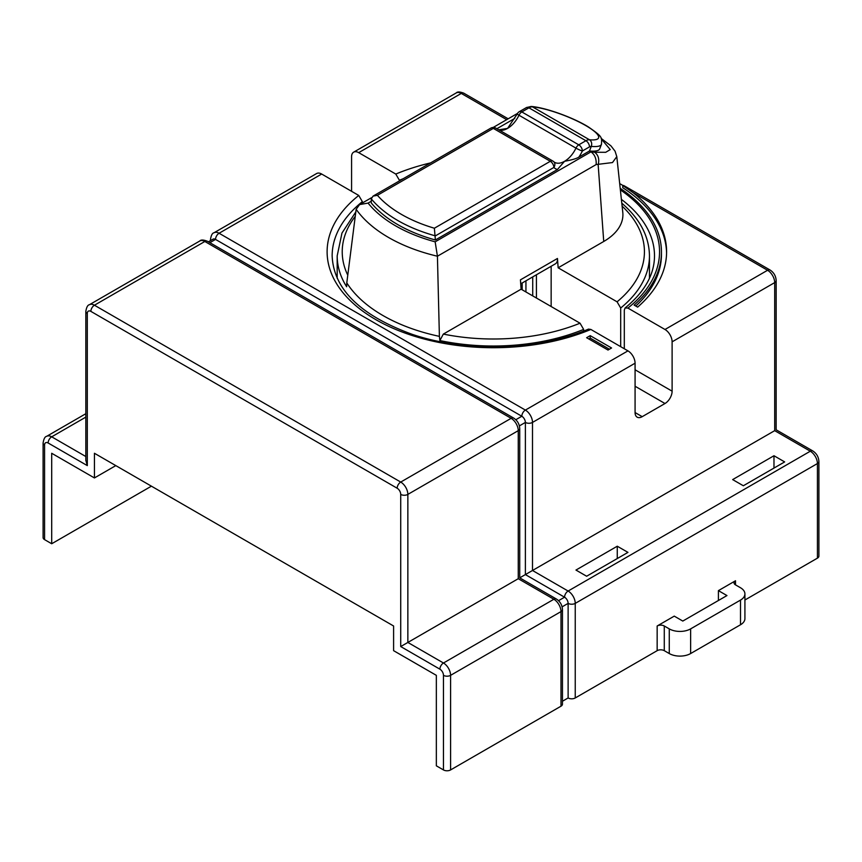 <?xml version="1.0" encoding="UTF-8"?>
<svg xmlns="http://www.w3.org/2000/svg" width="862" height="862" viewBox="0 0 862 862"><rect width="100%" height="100%" fill="white"/><g stroke="black" fill="none" stroke-linecap="round" stroke-linejoin="round"><path stroke-width="1.29" d="M635.078 412.553L642.201 416.669A10.075 5.819 -60 0 1 637.158 417.165A10.075 5.819 -60 0 1 635.078 412.553L635.078 363.204A10.075 5.819 60 0 0 627.956 350.866L590.869 329.456L588.498 329.101C538.297 350.532 465.728 352.666 411.928 334.24C360.154 315.244 333.562 289.126 332.15 255.874A161.172 93.053 180 0 1 362.352 201.643L358.743 195.448L321.666 174.038L219.088 233.257A5.032 2.909 120 0 0 215.532 239.42A5.032 2.909 -120 0 0 213.011 239.173L208.41 241.834M608.012 350.047L611.567 347.989L590.201 335.652L586.634 337.71L608.012 350.047M635.078 369.787L672.112 391.176L672.112 341.826A10.075 5.819 -120 0 0 664.99 329.489L627.913 308.079L625.122 307.96L624.303 310.104L624.303 348.765M620.198 188.336A168.23 97.126 0 0 1 661.456 252.049A168.23 97.126 0 0 1 634.141 305.094L637.643 307.12A173.262 100.035 180 0 0 666.595 251.758A173.262 100.035 180 0 0 633.042 192.603L767.568 270.269A10.075 5.819 60 0 1 774.69 282.607L774.69 430.655C776.576 429.535 776.576 429.535 774.69 430.655L532.5 570.482L532.5 422.423A10.075 5.819 -120 0 0 525.378 410.086L219.088 233.257A10.075 5.819 -120 0 0 214.056 232.751C212.343 233.042 211.158 235.261 210.49 239.42A5.032 2.909 0 0 0 210.813 240.444M642.201 416.669L664.99 403.513L635.078 386.241M672.112 391.176A10.075 5.819 -60 0 1 664.99 403.513M399.397 180.912L399.397 180.255A161.172 93.053 180 0 1 403.147 178.746M362.352 201.643L362.352 202.99M583.649 331.04L583.649 329.403L580.04 323.207L521.111 289.179L443.337 334.09A151.098 87.234 0 0 0 580.04 323.207M443.337 334.09L439.857 340.565L439.394 336.363A156.141 90.144 0 0 1 346.793 282.898L356.146 209.294L359.583 204.585L368.074 203.098A138.092 79.724 0 0 0 435.159 241.823L590.976 151.863L589.489 151.001A45.33 9.579 21.2 0 0 599.693 148.9L601.471 144.31A45.33 9.579 -158.8 0 1 591.267 146.411A5.032 3.976 -84.9 0 0 589.489 139.773A10.075 5.819 120 0 0 585.923 140.721L578.801 144.838A5.032 2.909 120 0 0 575.956 148.124A20.149 11.637 -60 0 1 564.556 161.291C571.797 159.966 576.549 158.597 578.801 157.175L589.489 151.001L591.267 146.411A5.032 2.909 120 0 0 589.489 146.896L582.367 151.001A5.032 2.909 -120 0 0 578.801 144.838L521.822 111.941A5.032 2.909 -120 0 0 519.301 111.683A5.032 5.032 0 0 0 517.265 113.903A5.032 0.582 25.3 0 0 518.967 115.228A5.032 2.909 -60 0 1 521.822 111.941L528.945 107.825A10.075 5.819 -60 0 1 532.5 106.866A40.298 8.512 -158.8 0 1 585.675 125.529A40.298 8.512 -158.8 0 1 589.489 139.773L532.5 106.866A5.032 3.976 95.1 0 0 531.175 106.446C545.549 107.545 572.864 117.383 588.218 126.822C602.98 137.112 601.73 137.069 601.471 144.31M337.182 278.243L337.182 255.874A156.141 90.144 0 0 0 346.632 286.744L346.793 282.898M521.111 289.179L520.433 279.848L557.466 258.471L558.145 267.802L617.073 301.819L620.694 308.025L620.694 346.675M551.152 306.527L551.152 266.272M557.466 258.471A10.075 5.819 60 0 1 555.408 263.815L520.723 283.835M356.146 209.294A148.135 85.521 0 0 0 437.422 256.219L439.394 336.363M435.159 241.823L437.422 256.219L596.159 164.567L612.494 162.562L616.793 156.625L622.784 212.408A65.48 37.799 0 0 1 603.734 241.479L558.145 267.802M536.423 298.026L536.423 274.773M522.178 289.804L522.178 282.995M616.793 156.625L615.069 151.206L610.932 145.85L601.17 138.405M621.922 204.413A5.032 3.459 -48 0 1 623.926 205.07L621.782 203.098M596.159 164.567C596.515 158.813 594.78 154.578 590.976 151.863M517.265 113.903L507.578 128.384L498.764 129.828M377.394 195.318L373.063 196.116L371.274 198.853L371.274 202.969A135.991 78.517 0 0 0 435.385 239.981L434.373 228.225L550.312 161.291A5.032 2.909 60 0 1 553.867 167.454A5.032 4.073 -46.1 0 0 553.803 161.765A5.032 4.073 -46.1 0 0 553.156 161.291A5.032 2.909 120 0 0 552.833 161.032A5.032 2.909 120 0 0 550.312 161.291L493.323 128.384A5.032 2.909 -60 0 1 495.844 128.136A5.032 5.032 0 0 0 490.812 128.136A5.032 2.909 60 0 1 493.323 128.384L377.394 195.318A130.959 75.608 0 0 0 434.373 228.225M495.844 128.136L552.833 161.032A5.032 5.032 0 0 1 553.803 161.765L554.481 162.282A20.149 11.637 -60 0 0 564.556 161.291L557.434 169.512L435.385 239.981M562.466 609.542C562.196 605.027 560.171 601.514 556.389 599.015A5.032 2.909 120 0 0 553.867 599.262A10.075 5.819 60 0 1 561 611.6A5.032 2.909 180 0 0 562.466 609.542L562.466 704.135A5.032 2.909 180 0 1 561 706.193L450.589 769.928A5.032 2.909 180 0 1 443.467 769.928L436.344 765.822L436.344 675.345L393.6 650.67L393.6 625.995L94.432 453.272L94.432 477.947L115.81 465.609M44.576 539.634L44.576 445.051A5.032 2.909 180 0 1 43.1 442.993L43.1 537.576A5.032 2.909 180 0 0 44.576 539.634L51.698 543.75L51.698 453.272L94.432 477.947M151.421 486.168L51.698 543.75M399.397 180.255L395.787 174.059L358.7 152.649A10.075 5.819 -120 0 0 353.668 152.154A10.075 5.819 -120 0 0 351.577 156.765L351.577 191.31M214.056 232.751L316.623 173.531A10.075 5.819 60 0 1 321.666 174.038M661.456 252.049L661.456 254.516A168.23 97.126 180 0 1 635.811 306.053M633.042 192.603L622.763 185.502L622.763 187.722A173.262 100.035 0 0 1 666.574 252.997M622.763 185.502A5.032 2.909 -60 0 1 624.056 185.707L770.078 270.021C773.861 272.511 775.886 276.023 776.166 280.549A5.032 2.909 -0 0 1 774.69 282.607L672.112 341.826M622.967 185.481L619.692 183.595M776.145 429.826L776.166 280.549M774.69 430.655L810.302 451.214A10.075 5.819 60 0 1 817.424 463.551A5.032 2.909 180 0 0 818.9 461.493L818.9 556.087A5.032 2.909 180 0 1 817.424 558.145L744.919 600.006M562.466 701.226L568.123 697.961L568.123 603.378A5.032 2.909 -120 0 0 564.556 597.204L525.378 574.588L525.378 422.423A5.032 2.909 -120 0 0 521.822 416.26L215.532 239.42L209.875 242.685M744.919 593.918A15.107 8.728 0 0 0 740.501 587.755L735.512 584.878A5.032 2.909 180 0 1 734.036 582.82A5.032 2.909 180 0 1 735.512 580.762L718.412 590.632L726.957 595.567L682.801 621.06L674.256 616.125L657.156 625.995A5.032 2.909 180 0 1 664.279 625.995L669.268 628.872A15.107 8.728 0 0 0 690.634 628.872L740.501 600.092A15.107 8.728 0 0 0 744.919 593.918L744.919 618.593A15.107 8.728 180 0 1 740.501 624.767L690.634 653.547A15.107 8.728 180 0 1 669.268 653.547L664.279 650.67A5.032 2.909 0 0 0 657.156 650.67L575.245 697.961A5.032 2.909 180 0 1 568.123 697.961M718.412 590.632L718.412 600.502M518.256 578.704C520.163 577.626 520.163 577.626 518.256 578.704L407.855 642.449L407.855 494.4A10.075 5.819 -120 0 0 400.722 482.063L94.432 305.223L204.844 241.479L511.134 418.318A10.075 5.819 60 0 1 518.256 430.655L518.256 578.704L553.867 599.262L443.467 663.007L407.855 642.449L400.722 646.554L439.9 669.181A5.032 2.909 -60 0 1 443.467 663.007A10.075 5.819 -120 0 1 450.589 675.345L561 611.6L561 706.193M44.576 445.051A5.032 2.909 -120 0 1 48.132 442.993L87.31 465.609L85.834 460.34M87.31 465.609L87.31 313.445A5.032 2.909 -120 0 1 90.876 311.387L397.166 488.226A5.032 2.909 -120 0 1 400.722 494.4A5.032 2.909 0 0 0 407.855 494.4L518.256 430.655A5.032 2.909 180 0 0 519.732 428.597L519.732 577.842L532.5 570.482L568.123 591.041A5.032 2.909 -60 0 0 564.556 597.204L558.554 600.674M743.346 485.759L784.657 461.913L773.979 455.739L732.657 479.595L743.346 485.759M586.634 576.236L627.956 552.38L617.267 546.217L575.956 570.062L586.634 576.236M617.267 558.554L617.267 546.217M773.979 455.739L773.979 468.077M609.434 349.229L590.201 338.119L590.201 335.652M588.778 338.949L590.201 338.119M590.869 329.456A166.215 95.962 180 0 1 375.8 319.619A166.215 95.962 180 0 1 358.743 195.448M627.956 350.866L525.378 410.086A5.032 2.909 120 0 0 521.822 416.26L515.821 419.719M635.078 363.204L532.5 422.423A5.032 2.909 180 0 1 525.378 422.423L519.377 425.893M621.383 199.37A161.172 93.053 180 0 1 654.506 255.874C654.441 274.515 644.647 291.873 625.122 307.96M439.857 340.565A156.141 90.144 0 0 0 583.649 329.403M620.694 308.025A156.141 90.144 0 0 0 649.463 255.874C649.172 237.179 640.66 220.252 623.926 205.07M603.734 241.479L598.163 164.793C599.553 159.211 598.379 155.031 594.629 152.24L605.706 152.305L610.253 149.6L601.461 139.105M532.727 295.892L532.727 276.907M525.939 291.97L525.939 280.829M617.073 301.819A151.098 87.234 0 0 0 622.116 206.137M590.89 151.82L594.629 152.24M514.743 118.417L496.878 128.729M371.274 201.245L368.074 203.098M519.301 111.683L526.423 107.578A5.032 2.909 60 0 1 528.945 107.825L585.923 140.721A5.032 2.909 -120 0 1 589.489 146.896M499.217 130.087A20.149 11.637 120 0 0 507.578 128.384A20.149 11.637 120 0 0 518.967 115.228L575.956 148.124A5.032 0.582 25.3 0 0 582.367 151.001A25.181 14.535 -60 0 1 578.801 157.175M557.434 169.512A25.181 14.535 -60 0 1 553.867 167.454L435.385 235.865A135.991 78.517 0 0 1 371.274 198.853M355.252 216.33A151.098 87.234 0 0 0 347.774 275.183M400.722 494.4L400.722 646.554M443.467 769.928L443.467 675.345A5.032 2.909 -120 0 0 439.9 669.181M395.787 174.059A166.215 95.962 180 0 1 430.612 162.896M353.668 152.154L456.235 92.934A10.075 5.819 60 0 1 461.278 93.43L358.7 152.649M508.171 118.805L463.788 93.182A5.032 2.909 -60 0 0 461.278 93.43L506.694 119.656M620.371 189.877A166.215 95.962 180 0 1 627.913 308.079M770.078 270.021A5.032 2.909 -60 0 0 767.568 270.269L664.99 329.489M776.166 429.804L812.823 450.966A5.032 2.909 120 0 0 810.302 451.214L568.123 591.041A10.075 5.819 -120 0 1 575.245 603.378L575.245 697.961M562.121 606.837L568.123 603.378A5.032 2.909 -0 0 0 575.245 603.378L817.424 463.551L817.424 558.145M735.512 584.878L735.512 580.762M740.501 600.092L740.501 624.767M690.634 653.547L690.634 628.872M669.268 628.872L669.268 653.547M664.279 650.67L664.279 625.995M657.156 625.995L657.156 650.67M519.732 428.597C519.463 424.072 517.437 420.559 513.655 418.07A5.032 2.909 120 0 0 511.134 418.318L400.722 482.063A5.032 2.909 -60 0 0 397.166 488.226M207.365 241.231A5.032 2.909 120 0 0 204.844 241.479A10.075 5.819 60 0 0 199.812 240.983C200.911 239.647 203.421 239.733 207.365 241.231L513.655 418.07M48.132 442.993A5.032 2.909 -60 0 1 51.698 436.818A10.075 5.819 -120 0 0 46.667 436.323C44.953 436.614 43.768 438.833 43.1 442.993M85.834 456.537L51.698 436.818L85.834 417.111M87.31 457.388L87.31 313.445A5.032 2.909 180 0 1 85.834 311.387L85.834 460.653M90.876 311.387A5.032 2.909 -60 0 1 94.432 305.223A10.075 5.819 -120 0 0 89.4 304.728L199.812 240.983M443.467 675.345A5.032 2.909 0 0 0 450.589 675.345L450.589 769.928M649.463 278.243L649.463 255.874M517.534 113.396L493.172 127.468M371.533 197.689L359.583 204.585M526.423 107.578L531.175 106.446M373.063 196.116L490.812 128.136M355.812 211.933L341.966 233.063L337.182 255.874M210.49 240.627L210.49 239.42M456.235 92.934C457.334 91.598 459.855 91.684 463.788 93.182M818.9 461.493C818.631 456.979 816.605 453.466 812.823 450.966M519.732 577.852L556.389 599.015M46.667 436.323L85.834 413.706M89.4 304.728C87.698 305.008 86.512 307.228 85.834 311.387"/></g></svg>
